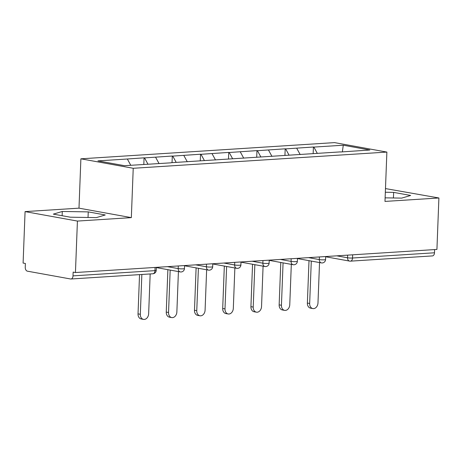 <?xml version="1.0" encoding="UTF-8"?>
<svg xmlns="http://www.w3.org/2000/svg" width="462" height="462" viewBox="0 0 462 462"><rect width="100%" height="100%" fill="white"/><g stroke="black" fill="none" stroke-linecap="round" stroke-linejoin="round"><path stroke-width="0.69" d="M25.075 211.602L77.42 221.073L131.335 217.625L78.99 208.16L25.075 211.602L23.1 263.063L25.387 263.473L25.243 267.232A3.552 2.287 -93.7 0 0 27.397 271.171L70.588 278.984A3.552 2.287 -93.7 0 0 70.946 279.002A3.552 2.287 -93.7 0 0 73.008 275.872L73.152 272.112L75.445 272.528L436.925 249.434L438.9 197.979L385.481 188.583M78.99 208.16L80.885 158.818L334.54 142.614L386.879 152.079L133.229 168.284L80.885 158.818M130.775 165.286L127.345 159.003L97.944 160.886L124.497 165.685L170.992 162.826M127.345 159.003L144.075 157.825L143.815 164.455M147.961 164.189L144.531 157.906L144.075 157.825M144.531 157.906L172.297 156.023L172.043 162.647M176.189 162.381L172.753 156.104L172.297 156.023M172.753 156.104L200.52 154.221L200.265 160.845M204.412 160.58L200.976 154.302L200.52 154.221M200.976 154.302L228.742 152.414L228.488 159.043M232.634 158.778L229.198 152.5L228.742 152.414M229.198 152.5L256.964 150.612L256.71 157.242M260.857 156.976L257.426 150.699L256.964 150.612M257.426 150.699L285.193 148.81L284.938 155.44M289.079 155.174L285.649 148.891L285.193 148.81M285.649 148.891L313.415 147.008L313.161 153.632M317.307 153.367L313.871 147.089L313.415 147.008M313.871 147.089L343.272 145.212L369.825 150.017L340.332 152.01M171.084 162.711L340.425 151.894M159.061 163.588L155.567 157.201M187.283 161.787L183.789 155.399M215.506 159.985L212.012 153.598M243.728 158.183L240.234 151.796M271.956 156.381L268.462 149.988M300.179 154.574L296.685 148.187M352.656 254.816L352.535 258.015L434.488 252.783L434.615 249.584M434.488 252.783A3.552 2.287 86.3 0 1 432.426 255.913L350.467 261.146A3.552 2.287 86.3 0 0 352.535 258.015A3.552 0.427 -177.8 0 1 347.528 257.773L347.632 255.14M342.377 151.767L343.272 145.212M77.42 221.073L75.445 272.528M131.335 217.625L133.229 168.284M386.879 152.079L384.985 201.42L438.9 197.979M385.123 197.84L401.692 198.111L410.649 195.461L393.641 192.383L385.337 192.25M88.248 211.891L62.289 211.469L53.332 214.125L70.334 217.198L96.298 217.619L105.255 214.969L88.248 211.891L88.034 217.487M393.428 197.979L393.641 192.383M62.122 215.714L62.289 211.469M312.855 308.57L310.562 308.154A5.446 4.118 -79.7 0 1 307.374 303.06L309.661 303.47A5.446 4.118 100.3 0 0 312.855 308.57A5.446 4.118 100.3 0 0 317.983 302.939L319.537 262.566M309.661 303.47L311.29 261.076M307.374 303.06L309.003 260.66M284.632 310.372L282.34 309.956A5.446 4.118 -79.7 0 1 279.152 304.862L281.439 305.278A5.446 4.118 100.3 0 0 284.632 310.372A5.446 4.118 100.3 0 0 289.761 304.747L291.314 264.368M281.439 305.278L283.067 262.878M279.152 304.862L280.781 262.462M256.404 312.173L254.117 311.758A5.446 4.118 -79.7 0 1 250.924 306.664L253.216 307.08A5.446 4.118 100.3 0 0 256.404 312.173A5.446 4.118 100.3 0 0 261.538 306.549L263.086 266.17M253.216 307.08L254.845 264.68M250.924 306.664L252.552 264.27M228.182 313.975L225.895 313.565A5.446 4.118 -79.7 0 1 222.701 308.466L224.994 308.882A5.446 4.118 100.3 0 0 228.182 313.975A5.446 4.118 100.3 0 0 233.316 308.35L234.863 267.977M224.994 308.882L226.623 266.482M222.701 308.466L224.33 266.072M199.959 315.783L197.672 315.367A5.446 4.118 -79.7 0 1 194.479 310.273L196.766 310.683A5.446 4.118 100.3 0 0 199.959 315.783A5.446 4.118 100.3 0 0 205.088 310.152L206.641 269.779M196.766 310.683L198.394 268.289M194.479 310.273L196.107 267.873M171.737 317.585L169.444 317.169A5.446 4.118 -79.7 0 1 166.256 312.075L168.543 312.485A5.446 4.118 100.3 0 0 171.737 317.585A5.446 4.118 100.3 0 0 176.865 311.954L178.419 271.581M168.543 312.485L170.172 270.091M166.256 312.075L167.885 269.675M143.515 319.386L141.222 318.971A5.446 4.118 -79.7 0 1 138.034 313.877L140.321 314.293A5.446 4.118 100.3 0 0 143.515 319.386A5.446 4.118 100.3 0 0 148.643 313.762L150.173 273.943M140.321 314.293L141.851 274.474M138.034 313.877L139.541 274.624M73.008 275.872L154.966 270.634L155.088 267.44M152.905 273.77A3.552 2.287 -93.7 0 0 154.966 270.634A3.552 0.427 2.2 0 0 156.231 270.357A3.552 3.552 0 0 1 152.905 273.77L70.946 279.002M336.786 255.833L347.528 257.773A3.552 2.685 -79.7 0 0 349.613 261.099A3.552 3.552 0 0 0 350.467 261.146M350.109 261.128A3.552 2.685 -79.7 0 1 349.613 261.099L325.675 256.768M308.558 257.634L319.306 259.58A3.552 0.427 -177.8 0 0 324.307 259.817A3.552 0.427 2.2 0 0 325.571 259.54A3.552 3.552 0 0 1 321.39 262.901A3.552 2.685 -79.7 0 1 319.306 259.58L319.409 256.941M280.336 259.436L291.083 261.382L291.181 258.743M252.113 261.244L262.861 263.184L262.959 260.551M223.891 263.045L234.632 264.986L234.736 262.352M195.669 264.847L206.41 266.788L206.514 264.154M167.44 266.649L178.188 268.595L178.292 265.956M321.887 262.93A3.552 2.685 -79.7 0 1 321.39 262.901L297.453 258.57M296.084 261.625A3.552 0.427 2.2 0 0 297.349 261.342A3.552 3.552 0 0 1 293.162 264.703A3.552 2.685 -79.7 0 1 291.083 261.382A3.552 0.427 -177.8 0 0 296.084 261.625M293.659 264.732A3.552 2.685 -79.7 0 1 293.162 264.703L269.231 260.377M267.862 263.427A3.552 0.427 2.2 0 0 269.121 263.149A3.552 3.552 0 0 1 264.94 266.505A3.552 2.685 -79.7 0 1 262.861 263.184A3.552 0.427 -177.8 0 0 267.862 263.427M265.436 266.534A3.552 2.685 -79.7 0 1 264.94 266.505L241.008 262.179M239.639 265.228A3.552 0.427 2.2 0 0 240.898 264.951A3.552 3.552 0 0 1 236.717 268.312A3.552 2.685 -79.7 0 1 234.632 264.986A3.552 0.427 -177.8 0 0 239.639 265.228M237.214 268.341A3.552 2.685 -79.7 0 1 236.717 268.312L212.78 263.981M211.417 267.03A3.552 0.427 2.2 0 0 212.676 266.753A3.552 3.552 0 0 1 208.495 270.114A3.552 2.685 -79.7 0 1 206.41 266.788A3.552 0.427 -177.8 0 0 211.417 267.03M208.991 270.143A3.552 2.685 -79.7 0 1 208.495 270.114L184.557 265.783M183.189 268.832A3.552 0.427 2.2 0 0 184.453 268.555A3.552 3.552 0 0 1 180.272 271.916A3.552 2.685 -79.7 0 1 178.188 268.595A3.552 0.427 -177.8 0 0 183.189 268.832M180.769 271.945A3.552 2.685 -79.7 0 1 180.272 271.916L156.335 267.585M325.687 256.543L325.571 259.54M297.464 258.345L297.349 261.342M269.236 260.146L269.121 263.149M241.014 261.948L240.898 264.951M212.791 263.75L212.676 266.753M184.569 265.558L184.453 268.555M156.347 267.359L156.231 270.357"/></g></svg>
